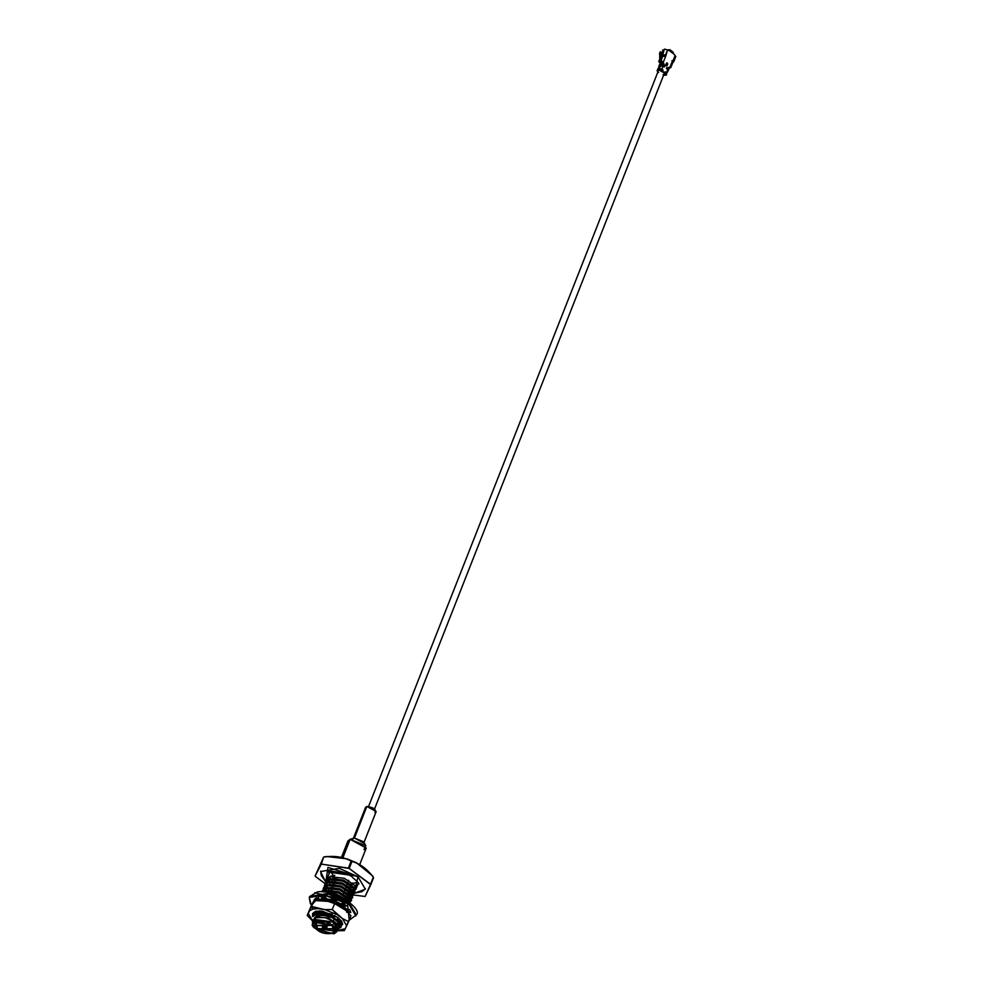 <?xml version="1.0" encoding="UTF-8"?>
<svg xmlns="http://www.w3.org/2000/svg" width="983" height="983" viewBox="0 0 983 983"><rect width="100%" height="100%" fill="white"/><g stroke="black" fill="none" stroke-linecap="round" stroke-linejoin="round"><path stroke-width="1.47" d="M359.68 864.696L366.229 848.083L350.145 839.335L347.945 840.883L341.371 857.557M365.848 845.749L363.538 841.755L354.421 838.032L350.145 839.335L342.846 857.84L350.145 839.335L365.848 845.749L364.029 849.619M354.04 838.155L366.856 806.453L354.421 838.032L349.801 839.433L354.421 838.032L363.747 843.107L376.194 811.516L366.856 806.453L365.59 807.338L353.143 838.929M348.498 843.5L349.801 839.433M365.909 808.862L366.856 806.453C373.773 807.436 376.464 809.427 374.916 812.413M324.968 917.557L335.424 922.398L338.115 929.697C340.425 925.384 336.039 921.341 324.968 917.557L314.523 917.692L324.968 917.557L335.473 922.435L324.968 917.557M313.638 921.562L318.197 913.871L321.392 913.932L329.502 915.849L337.402 920.113L340.536 923.381L340.843 927.497L340.339 923.873L332.61 917.766L340.339 923.873L340.843 927.497L340.536 923.381L329.502 915.849L318.197 913.871L332.61 917.766C324.488 914.755 318.467 914.731 314.523 917.692L316.44 916.807L328.543 918.097L338.152 924.585L338.852 926.453L338.152 924.585L328.543 918.097L316.44 916.807L314.523 917.692C318.467 914.731 324.488 914.755 332.61 917.766L318.197 913.871L312.95 920.506M322.522 914.03L329.514 915.665L336.911 919.744L329.514 915.665L321.392 913.932M339.368 922.595L339.676 925.015L338.791 926.072L339.368 922.595M338.717 925.765L339.983 923.344L338.717 925.765M339.565 922.103L329.698 915.173L317.325 913.957L329.698 915.173L339.565 922.103M315.469 913.785L318.308 911.511L319.291 912.949L318.295 911.511M340.745 920.137L340.229 922.926L340.745 920.137M339.676 923.32L338.078 923.885L339.676 923.32M338.263 923.406L339.553 922.988L338.263 923.406M340.069 922.705L341.162 920.653M340.831 920.395L339.098 920.985L340.831 920.395M318.75 911.462L319.475 912.457L318.75 911.462M321.552 900.416L322.916 899.801L323.493 900.711L322.903 899.801L321.552 900.416M327.757 899.359L335.633 901.153L327.757 899.359M340.99 903.856L342.686 905.11L340.99 903.856M343.829 905.503L341.457 903.561L343.829 905.503M335.83 900.674L332.07 899.506L335.83 900.674M327.044 898.831L323.112 899.31L327.044 898.831M321.072 899.74L321.355 898.892L321.072 899.74M323.812 896.963L325.054 898.315L324.071 896.901M321.343 898.892L321.22 899.691L321.343 898.892M322.682 899.371L322.424 898.732L322.682 899.371M333.507 893.977L344.308 898.72L333.507 893.977M346.581 900.109L337.771 894.677L330.018 892.994L337.771 894.677L346.581 900.109L348.781 899.568L346.581 900.109M322.793 898.695L323.1 899.322L322.793 898.695M323.37 899.752L324.095 900.747L323.37 899.752M346.643 896.705L349.751 899.961L350.255 903.586L349.751 899.961L338.73 892.429L345.709 895.98L338.73 892.245L331.21 890.573L338.73 892.245L345.844 896.078M348.891 901.595L348.596 899.175M348.793 898.683L338.926 891.753L326.565 890.537L338.926 891.753L348.793 898.683M325.041 891.249L324.243 891.962L325.041 891.249M324.513 896.828L325.25 897.823L324.513 896.828M324.685 890.905L326.196 888.325L324.697 890.365L327.536 888.091L328.519 889.529L327.523 888.091L324.537 890.954M332.365 887.649L339.885 889.308L347.294 893.4L339.885 889.308L332.365 887.649M350.046 898.659L349.444 899.506L349.751 896.25M347.171 900.489L348.904 899.9M349.284 899.285L350.132 898.413L349.284 899.285M349.936 895.759L340.081 888.829L327.72 887.6L340.081 888.829L349.936 895.759M326.147 890.586L325.668 889.062L326.147 890.586M325.68 888.018L328.691 885.167L325.68 888.018M333.52 884.712L341.04 886.383L348.007 890.119L341.04 886.383L333.52 884.712M350.906 893.314L350.599 896.582L350.906 893.314M350.046 896.975L348.08 897.602L350.046 896.975M347.736 897.184L349.936 896.643L347.736 897.184M350.44 896.361L351.287 895.488L350.44 896.361M351.091 892.834L341.236 885.892L328.875 884.675L341.236 885.892L351.091 892.834M327.339 885.4L325.828 887.981M325.914 888.878L326.565 890.537L325.914 888.878M350.083 887.907L353.216 891.188L353.524 895.292L353.02 891.667L341.998 884.135L328.089 882.574L324.316 886.555L324.55 885.241L328.089 882.574L341.998 884.135L353.02 891.667L353.524 895.292L353.216 891.188L342.195 883.643L349.162 887.194L342.195 883.459L334.675 881.788L342.195 883.459L349.604 887.551M352.442 892.564L351.595 893.436L352.553 892.318L351.754 893.658L352.061 890.389M351.201 894.038L349.235 894.677L351.201 894.038M348.891 894.26L351.091 893.719L348.891 894.26M352.246 889.898L342.391 882.967L330.03 881.751L342.391 882.967L352.246 889.898M327.978 888.042L328.703 889.037L327.978 888.042M328.15 881.579L330.988 879.306L327.99 882.169M336.309 878.9L343.35 880.535L350.759 884.614L343.35 880.535L335.215 878.802L343.337 880.719L329.428 879.158L325.901 881.825L325.668 883.422M353.204 887.465L352.909 890.721L353.204 887.465M352.356 891.114L350.39 891.753L352.356 891.114M350.046 891.335L352.246 890.782L350.046 891.335M352.75 890.512L353.819 888.214L352.75 890.512M353.401 886.973L343.546 880.043L331.185 878.827L343.546 880.043L353.401 886.973M355.748 886.592L353.524 887.121L355.748 886.592M353.008 887.231L350.87 887.747L353.008 887.231M313.43 920.874L333.937 922.128L336.911 930.127M337.488 930.016L338.115 929.697L337.488 930.016M326.958 879.146L330.583 876.234L334.81 875.337L327.388 878.028L334.81 875.337L330.583 876.234L327.056 878.9L326.823 880.498M326.626 880.694L326.86 879.38L330.386 876.713L344.308 878.286L355.33 885.818L355.772 889.578L355.33 885.818L344.308 878.286L330.386 876.713L326.626 880.694M358.365 883.053L355.772 889.578M357.861 882.242L353.143 883.324M330.202 884.368L328.691 882.722M328.064 881.837L327.4 880.412M327.314 880.104L327.216 878.716M327.179 887.686L326.405 886.543M325.471 883.631L325.705 882.304L329.244 879.65L343.153 881.21L354.175 888.743L354.998 891.593L354.175 888.743L343.153 881.21L329.244 879.65L325.471 883.631M353.487 891.667L354.863 891.876L354.371 888.251L343.337 880.719L351.25 884.995L354.371 888.251L354.863 891.876L353.905 892.736M328.076 888.042L328.801 888.779L328.076 888.042M326.381 891.04L324.513 891.986M326.024 890.61L325.25 889.468L326.024 890.61M324.709 888.399L324.329 886.838L324.709 888.399M324.66 884.995L328.273 882.083L334.085 881.726L342.195 883.643L328.273 882.083L324.746 884.749L324.513 886.347M326.934 890.967L327.646 891.716L326.934 890.967M323.554 891.323L323.174 889.762L323.554 891.323M323.161 889.48L323.395 888.165L326.934 885.499L340.843 887.059L351.865 894.604L352.688 897.454L351.865 894.604L340.843 887.059L326.934 885.499L323.161 889.48M352.565 897.725L352.061 894.112L341.04 886.58L327.118 885.007L323.591 887.674L323.37 889.283L327.118 885.007L332.918 884.651L341.04 886.58L348.94 890.844L352.061 894.112L352.565 897.725L351.177 897.516L352.565 897.725L351.607 898.585M323.395 889.578L323.899 891.176L323.395 889.578M322.055 891.79L325.778 888.423L339.688 889.996L350.722 897.528L351.545 900.379L350.722 897.528L339.688 889.996L325.778 888.423L322.055 891.79M351.41 900.661L350.906 897.037L339.885 889.504L325.975 887.944L322.436 890.61L322.203 891.79L325.975 887.944L331.75 887.588L339.885 889.504L347.798 893.78L350.906 897.037L351.41 900.661L350.034 900.44L351.41 900.661L350.452 901.522M324.623 896.815L325.348 897.565L324.623 896.815M322.571 899.396L322.117 898.769L322.571 899.396M323.26 891.864L338.533 892.92L349.567 900.453L350.059 904.077L349.567 900.453L338.533 892.92L323.26 891.864M338.73 892.429L324.82 890.868L322.694 891.827L330.607 890.512L338.73 892.429M323.468 899.752L324.193 900.489L323.468 899.752M320.102 900.109L319.844 899.334L320.102 900.109M343.681 898.364L335.375 894.616L343.681 898.364M320.151 899.224L320.433 899.961L320.151 899.224M318.701 900.133L319.045 899.347L318.701 900.133M323.837 896.901L325.09 896.791L323.837 896.901M319.008 899.322L318.775 900.145L319.008 899.322M320.63 900.305L335.08 901.706L346.102 909.238L346.888 911.253L346.102 909.238L335.08 901.706L320.63 900.305M346.79 912.371L346.299 908.747L346.79 912.371M343.681 905.884L340.892 903.918L343.681 905.884M339.418 903.082L335.277 901.214L321.355 899.654L319.856 900.231L327.13 899.298L339.418 903.082M318.861 911.462L319.573 912.212L318.861 911.462M312.791 916.095L313.024 914.509L316.551 911.843L332.193 914.116L316.551 911.843L312.791 916.095L315.764 911.266L312.766 916.119M341.494 920.948L341.986 924.561L342.477 923.049L341.986 924.561L341.494 920.948M342.317 923.799L341.224 924.942M320.409 910.909L316.747 911.364L313.122 914.276L316.747 911.364L320.409 910.909M341.027 927.006L338.951 926.76L341.027 927.006L339.024 928.321M353.72 894.8L352.332 894.591L353.72 894.8L352.75 895.66M325.815 882.07L329.428 879.158L335.215 878.802M330.878 876.603L328.986 879.293L330.878 876.603M337.98 928.726L340.843 927.497M317.202 913.699L316.686 912.298M315.383 876.443L325.312 883.803L315.383 876.443M350.181 894.469L350.857 894.567L350.181 894.469M353.659 894.985L365.098 896.484L370.788 884.725L349.186 868.456L321.355 864.094L315.113 875.976L323.591 857.164L315.113 875.976L323.591 857.164L321.355 864.094L348.375 868.124L351.164 861.071C343.276 856.857 334.269 855.505 324.132 857.029L326.368 856.488L346.901 858.835L351.975 861.403L349.186 868.456L370.53 884.258L373.307 877.205C367.298 869.046 360.183 863.774 351.975 861.403L356.337 862.705L372.545 875.865L373.565 877.659L365.098 896.484L353.659 894.985M358.009 876.799L354.015 893.424L365.357 889.173L358.009 876.799L339.332 868.358L320.556 871.528L325.754 882.193L327.966 867.411L358.009 876.799M353.757 893.412L352.541 893.326L353.757 893.412M336.8 931.749L337.943 928.874L333.937 922.128L313.528 919.252L312.397 922.14L332.807 925.003L336.8 931.749L334.318 933.69L332.807 925.003L333.937 922.128L332.807 925.003L313.036 925.495L312.397 922.14M316.538 929.218C324.329 937.733 345.733 932.683 332.34 925.495C324.55 916.979 303.133 922.042 316.538 929.218L313.159 925.728L332.34 925.495L333.79 933.85L316.538 929.218M331.885 925.593C344.541 932.375 324.329 937.143 316.981 929.119C304.337 922.337 324.537 917.569 331.885 925.593L315.604 921.231L316.981 929.119L335.068 928.898L331.885 925.593M325.054 856.758L323.862 857.09L325.054 856.758M373.565 877.659L370.788 884.725L373.565 877.659L372.545 875.865M326.368 856.488L323.567 857.102L321.355 864.094L323.591 857.164M349.186 868.456L351.975 861.403L351.164 861.071L348.375 868.124L349.186 868.456M337.869 924.155L337.943 921.194L337.931 924.253M331.787 925.519L327.904 924.733L331.787 925.519M323.69 923.074L320.311 920.997L323.69 923.074M318.836 913.612L333.434 916.844L318.836 913.612M334.331 918.687L333.606 920.53L334.331 918.687M315.875 921.157L313.97 922.754L317.448 928.628L335.228 931.134L334.92 928.665L317.448 928.628L315.875 921.157M331.05 925.015L328.052 924.376L331.05 925.015M323.825 922.718L321.195 921.132L323.825 922.718M348.695 880.276L347.982 882.095L348.695 880.276M347.54 883.213L346.827 885.032L347.54 883.213M346.385 886.138L345.672 887.956L346.385 886.138M345.242 889.062L344.517 890.881L345.242 889.062M344.087 891.986L343.362 893.805L344.087 891.986M334.822 915.48L334.146 917.225L334.822 915.48M334.159 876.271L335.277 878.347L334.159 876.271M336.37 879.441L337.304 880.19L336.37 879.441M350.747 883.963L352.664 882.918L350.747 883.963M354.765 889.947L352.971 890.659M353.61 892.871L351.816 893.596M350.464 891.851L352.479 891.63M349.321 894.776L351.324 894.555M348.166 897.7L350.169 897.479M347.159 900.6L349.014 900.403M347.761 909.926L346.987 910.295M341.814 922.263L340.29 922.865M338.938 921.12L340.941 920.899M340.929 925.077L339.135 925.789M338.029 924.008L339.786 923.823M340.806 923.873L341.851 922.951L341.457 921.046L341.851 922.951M333.212 875.325L330.755 871.565M329.87 924.278L328.236 923.885L329.87 924.278M324.021 922.226L322.571 921.403L324.021 922.226M344.628 904.421L342.416 902.922L346.557 905.982L343.632 906.007L346.532 909.3L349.641 909.484L350.833 912.47L347.38 911.671L348.215 909.078L347.331 911.302L350.833 912.47L349.641 909.484L346.532 909.3L343.632 906.007L344.505 903.782L343.632 906.007L346.557 905.982L344.628 904.421M349.198 920.113L347.54 903.721L321.355 894.125L311.427 905.417L321.355 894.125L347.54 903.721L349.198 920.113M323.149 898.671L320.642 896.693L325.41 896.815L326.344 898.745L331.922 899.887L331.345 898.032L336.837 899.998L335.608 901.214L340.855 903.955L342.416 902.922L340.855 903.955L335.608 901.214L336.493 898.99L335.608 901.214L336.837 899.998L331.345 898.032L331.922 899.887L326.344 898.745L325.41 896.815L320.642 896.693L323.149 898.671L319.352 899.556L323.149 898.671L324.021 896.435L323.149 898.671M316.268 900.133L314.413 899.42L316.612 897.651L319.352 899.556L316.612 897.651L314.413 899.42L316.268 900.133M332.795 897.663L331.922 899.887L332.795 897.663M318.75 898.523L317.878 900.747L318.75 898.523M310.419 903.819L309.264 897.516L328.814 894.211L348.252 902.996L355.883 915.886L348.252 902.996L328.814 894.211L309.264 897.516L309.645 896.533L329.194 893.215L348.633 902.013L329.194 893.215L309.645 896.533L317.386 891.95C334.871 888.46 363.305 909.693 356.276 914.89L348.633 902.013L356.276 914.89L349.125 920.321M348.424 901.497L314.793 892.711M327.425 923.037L325.901 926.895L326.589 928.063L323.063 927.571L322.375 926.404L325.901 926.895L327.425 923.037M323.124 929.537L324.12 929.304L323.124 929.537M324.304 929.783L326.417 928.284L325.901 926.895C323.051 925.716 322.117 925.937 323.063 927.571M318.197 908.648L311.574 906.437L313.073 909.042L318.197 908.648L313.073 909.042L309.633 910.663L308.257 913.514L312.815 921.071L307.212 915.443L313.909 900.502L327.99 901.374L313.909 900.502L311.5 905.269L313.909 900.502L311.574 906.437L324.734 909.619L318.197 908.648M341.851 922.718L340.315 923.062L341.851 922.718M338.336 923.074L339.528 922.939L338.336 923.074M340.425 922.73L341.789 922.115L340.425 922.73M341.851 922.791L340.646 923.59L341.851 922.791M341.126 924.634L341.605 923.971L341.126 924.634M316.293 911.143L314.707 912.249L316.293 911.143M312.606 916.389L315.506 911.339L312.557 913.6L312.606 916.389M337.599 917.299L315.445 911.352L312.496 916.598L322.043 911.069L337.599 917.299L339.061 928.136L341.924 921.784L337.599 917.299M336.26 928.493L338.054 928.345L336.26 928.493M341.9 921.735L340.99 927.166M346.655 925.863L342.563 918.65L337.402 914.817L324.734 909.619L332.266 909.533L342.563 918.65L348.609 921.624L345.279 928.714L350.943 915.689L348.609 921.624L342.563 918.65L346.655 925.863M336.714 930.729L345.279 928.714L344.247 930.631L336.714 930.729L344.259 930.631L345.279 928.714L336.714 930.729M340.646 906.572L345.807 910.393L334.613 903.586L332.266 909.533L334.613 903.586L327.99 901.374L332.266 902.406L340.646 906.572M311.5 905.269L307.212 915.443L311.5 905.269M350.943 915.689L345.807 910.393L350.943 915.689M312.705 916.217L312.606 913.502L312.705 916.217M342.686 924.462L341.31 925.408L342.686 924.462M341.052 925.519L338.865 926.023L341.052 925.519M317.497 913.907L316.956 913.17M332.266 909.533L324.734 909.619L337.402 914.817L332.266 909.533M313.073 909.042L311.574 906.437L309.633 910.663L313.073 909.042M307.212 915.443L312.348 920.739L308.257 913.514L307.212 915.443M328.875 874.268L328.973 872.29L328.875 874.268M329.33 873.113L329.01 872.154L353.831 875.73M328.986 872.228L328.949 872.302C325.963 869.488 350.427 873.309 352.492 877.438C357.628 881.751 359.692 883.95 358.684 884.012L358.746 883.864M660.551 56.94L660.846 53.512L660.429 57.235L660.674 53.549L659.63 53.045L659.765 58.906L659.63 53.045L660.674 53.549L661.129 52.664L660.343 51.743L659.63 53.045L660.343 51.743L661.129 52.664L660.551 56.94M669.521 50.649L669.878 49.74L667.69 49.961L669.878 49.752L672.827 51.927L673.687 53.856L669.398 50.674L664.926 49.15L670.111 51.005L669.878 49.74L669.521 50.649M663.894 50.907L661.498 52.32L660.601 56.817L661.362 52.529L663.894 50.907M662.431 55.626L665.208 54.962L662.431 55.626M672.839 51.964L673.724 53.893L672.839 51.964M663.771 49.961L662.554 50.121L663.341 51.055L662.554 50.121L663.771 49.961M662.935 51.042L662.554 50.121L662.935 51.042M661.338 52.566L660.846 53.512M665.43 56.424L665.995 55.306L665.43 56.424M662.137 61.99L660.146 61.671L661.485 62.556L662.689 62.273M660.355 64.89L660.109 65.505L660.355 64.89M660.674 64.079L659.679 64.497L660.674 64.079M658.88 68.626L660.207 65.443L658.88 68.626M669.718 67.286L667.924 67.704L669.718 67.286M670.406 67.802L668.612 68.22L670.406 67.802L670.873 67.286L669.988 67.139L668.207 67.581L669.988 67.139L672.261 61.376L672.421 62.691L672.261 61.376L669.988 67.139M663.046 74.708L665.319 74.683L665.614 73.455L665.319 74.683L663.046 74.708M665.589 56.436L663.328 62.199L662.296 61.364L659.863 61.745L662.296 61.364L664.029 64.497L659.335 62.543L661.129 56.277L659.175 61.229L660.969 60.811L662.972 55.699L661.436 56.056L665.589 56.436L662.972 55.699L660.969 60.811L659.175 61.229L659.335 62.543L660.895 63.698L664.029 64.497L663.328 62.199L660.969 60.811L663.328 62.199L665.921 55.613L667.543 49.887L665.43 55.245L662.812 54.507L664.311 49.297L662.812 54.507L665.43 55.245L665.589 56.436L665.921 55.613M658.573 72.509L657.59 71.71L658.573 72.509M659.188 67.68L659.851 67.581L658.868 66.561L660.601 66.414L658.868 66.561L659.679 64.497L659.188 67.68L658.868 66.561M659.323 70.248L657.283 70.592L657.59 71.71L657.283 70.592L658.893 69.117L658.499 69.781L666.044 73.86L661.387 70.42L659.323 70.248M665.319 74.683L665.835 75.224L663.562 75.236L665.835 75.224L665.43 74.008L660.773 70.555L666.044 73.86L666.29 72.865L665.024 71.931L666.216 73.074L665.024 71.931L666.29 72.865L665.024 71.931L666.413 72.742L665.147 71.808L666.523 72.631L667.752 69.51L666.413 68.405L667.998 68.896L666.609 68.085L667.752 69.51L666.449 68.491L668.071 68.699L666.818 67.385L668.071 68.699L666.769 67.667L668.44 67.766L668.071 68.699L666.769 67.667M666.081 74.597L666.29 73.234L666.081 74.597L666.29 73.234L665.024 72.3L666.253 73.147L664.987 72.214M666.879 63.182L665.872 64.952L666.707 65.566L667.224 63.44L666.376 65.775L667.531 63.969L666.879 63.182M662.05 54.311L664.311 49.297L662.05 54.311L662.898 55.171L662.198 54.655M666.523 63.293L667.531 63.969L666.376 65.775L666.523 63.293M666.879 65.628L667.469 63.17L666.462 63.109L665.823 64.755L667.002 63.047M673.232 62.224L672.618 62.371L673.232 62.224L672.581 60.541L672.421 62.691M675.186 55.54L675.346 56.867L675.186 55.54L673.072 60.909L675.088 55.453L675.346 56.867M663.513 55.023L664.815 55.392L663.513 55.023M661.485 63.539L659.863 61.745L661.485 63.539M662.825 70.555L658.499 69.781L661.387 70.42L661.633 69.793L662.898 70.727L661.559 69.621L662.825 70.555M664.815 65.689L663.353 65.075L664.926 65.578L663.783 64.325L664.692 66.18L664.926 65.578L663.107 65.701L664.361 67.004L664.606 66.389L664.361 67.004L663.095 66.07L661.878 69.179L662.898 70.727L658.671 69.191L662.825 70.641M665.847 64.853L666.032 65.517M667.715 64.03L667.064 65.677L666.056 65.628L666.462 63.109L667.715 64.03M671.967 60.688L672.532 61.708L671.967 60.688M672.532 61.708L672.458 61.057M664.815 55.392L664.975 56.584L664.815 55.392M662.714 62.347L663.414 64.632L662.714 62.347M675.088 55.453L673.687 53.856L675.088 55.453M664.483 66.512L663.341 65.456L664.361 67.004L660.207 65.443M667.518 70.702L667.715 69.424L667.543 70.874L667.752 69.51L666.425 68.491M663.353 65.075L664.692 66.18L660.465 64.645L663.353 65.075M663.021 70.235L661.756 69.302L663.144 70.112L661.878 69.179L663.034 65.898L664.373 66.635L660.392 65.419L663.341 65.456L660.453 64.829L664.619 66.094M661.756 69.302L662.898 70.358L659.052 68.712L661.756 69.302M659.826 66.23L658.008 68.736L658.327 69.854L658.008 68.736L659.777 65.959M658.008 68.736L657.283 70.592L658.008 68.736L658.327 69.854M661.878 69.179L658.979 68.552L661.878 69.179M663.034 65.898L660.502 65.345L663.034 65.898M663.427 64.878L660.895 64.325L663.427 64.878M663.55 64.755L660.834 64.165L663.55 64.755M663.66 64.632L660.773 64.006L663.66 64.632M666.056 74.425L666.253 73.147L665.835 75.224L666.044 73.86L665.43 74.008M666.044 73.86L665.835 75.224M666.314 73.983L666.29 73.234M667.789 70.26L666.523 72.631M667.752 69.51L667.543 70.874M667.875 70.051L667.998 68.896M667.85 69.879L668.071 68.699M667.826 69.707L667.998 68.527L667.826 69.707M667.899 69.51L668.084 68.319L667.899 69.51M668.01 69.474L668.194 68.208L668.01 69.474M668.108 69.437L668.317 68.085M668.231 69.129L668.44 67.766M659.998 65.615L659.679 64.497M659.114 65.8L659.36 65.173L659.114 65.8M658.794 66.611L659.04 65.996L658.794 66.611M657.332 70.346L657.578 69.719L657.332 70.346M657.59 71.71L657.283 70.592M660.195 61.782L659.949 62.396L660.195 61.782M661.129 56.277L658.733 61.536M659.335 62.543L659.175 61.229M659.863 61.745L659.949 62.396M669.878 49.74L670.111 50.907L673.06 53.094L672.827 51.927L669.878 49.74M673.06 53.193L669.398 50.674L673.06 53.193M664.373 73.221L374.646 808.739M368.613 806.355L658.106 71.44M329.833 871.823L327.388 878.028M337.402 920.113L336.481 919.4M327.13 899.298L328.297 899.396M343.19 905.49L342.256 904.778M330.607 890.512L331.762 890.61M331.75 887.588L332.918 887.686M347.798 893.78L346.876 893.055M332.918 884.663L334.085 884.761M348.94 890.844L348.007 890.119M334.085 881.726L335.24 881.837M351.25 884.995L350.329 884.27M346.901 858.835L356.337 862.705M352.737 882.98L351.939 885.032L352.737 882.98M351.595 885.904L350.784 887.956L351.595 885.904M350.44 888.841L349.629 890.893L350.44 888.841M349.284 891.765L348.474 893.817L349.284 891.765M348.129 894.69L347.318 896.742L348.129 894.69M338.84 918.282L338.091 920.162L338.84 918.282M333.729 876.271L332.868 878.458L333.729 876.271M332.586 879.195L331.726 881.382L332.586 879.195M329.121 887.981L328.261 890.168L329.121 887.981M325.533 897.086L324.795 898.954L325.533 897.086M324.513 899.691L324.071 900.797L324.513 899.691M319.893 911.401L319.057 913.539L319.893 911.401M309.264 897.516L311.353 905.589M324.181 921.833L322.375 926.404M328.396 923.492L326.589 928.063M322.879 929.23L322.363 926.686M336.985 904.348L332.266 902.406M325.84 881.972L321.22 875.337L320.716 871.159M365.479 888.792L362.014 891.642L354.003 893.215M353.708 893.215L352.885 893.191M668.305 49.752L667.592 49.912M666.253 74.044L668.354 70.518L666.486 68.491M667.727 70.309L668.673 69.707L666.744 67.667M666.634 74.868L664.95 72.214M666.351 65.763L666.658 63.01M670.811 67.274L669.448 67.262M662.075 54.643L662.763 55.146M664.299 66.918L660.22 65.468M673.674 61.917L675.788 56.559M670.848 67.495L672.864 62.384M668.047 69.498L669.042 68.773M659.237 65.394L659.507 64.694M658.917 66.217L659.175 65.542M657.443 69.94L657.836 68.933M657.111 70.788L657.394 70.076"/></g></svg>
